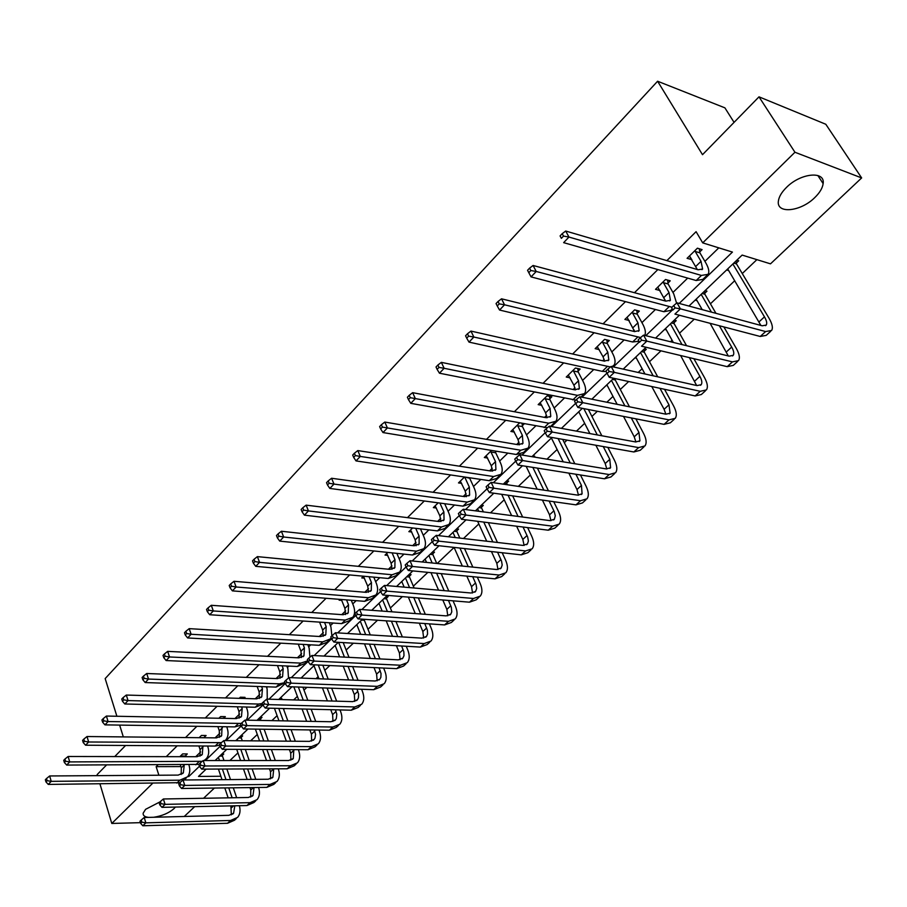 <?xml version="1.0" encoding="UTF-8"?>
<svg xmlns="http://www.w3.org/2000/svg" width="907" height="907" viewBox="0 0 907 907"><rect width="100%" height="100%" fill="white"/><g stroke="black" fill="none" stroke-linecap="round" stroke-linejoin="round"><path stroke-width="1.36" d="M148.669 817.388C144.735 816.958 142.898 815.563 143.147 813.205L145.585 809.327L160.063 801.845M175.368 807.06L173.917 808.704C168.759 813.126 162.024 815.983 153.714 817.264M786.494 187.409C800.598 172.988 825.393 170.561 823.137 183.622C822.547 188.089 819.758 192.749 814.758 197.601C800.666 211.739 776.245 214.211 778.387 201.082C778.954 196.762 781.653 192.205 786.494 187.409M734.069 122.366L724.897 107.842L657.598 81.233L105.167 678.583L116.89 716.258M657.598 81.233L702.506 154.689L759 96.834L825.801 124.259L861.65 177.931L770.497 263.846L742.141 255.082L688.969 306.067M229.879 760.542L237.94 752.878M250.615 740.838L257.293 734.489M271.862 720.634L277.1 715.657M283.653 709.433L284.583 708.548M293.664 699.909L297.383 696.383M303.981 690.102L306.906 687.336M316.033 678.651L318.153 676.645M324.808 670.318L329.819 665.557M346.134 650.047L353.345 643.188M367.981 629.277L377.516 620.218M390.384 607.996L402.345 596.625M413.343 586.171L427.877 572.362M437.197 563.496L454.09 547.443L462.355 566.047M463.488 538.509L478.828 523.929M490.517 512.818L504.224 499.791M518.339 486.379L530.323 474.996M546.978 459.157L557.125 449.521M564.313 442.684L566.988 440.133M576.478 431.12L584.664 423.331M591.92 416.449L597.362 411.268M606.862 402.232L612.996 396.416M620.297 389.477L628.664 381.518M638.199 372.46L642.122 368.73M649.48 361.734L660.954 350.828M670.5 341.758L672.098 340.238M679.513 333.186L694.274 319.162M710.43 303.8L734.738 280.705M742.266 273.54L756.892 259.64M214.403 788.058L203.553 798.273M194.665 806.652L184.246 816.481M140.438 822.66L111.788 823.454L152.614 783.342M106.527 764.986L97.162 774.567L97.48 775.644M99.951 783.886L111.788 823.454M759 96.834L794.94 152.251L861.65 177.931M204.721 736.847L206.093 735.509L201.433 735.452L199.155 737.697M243.904 698.469L245.037 697.358L240.355 697.211L239.221 698.333M364.455 578.167L361.78 577.918L363.526 576.206M411.767 532.001L408.864 531.661L412.628 527.965M461.663 483.374L458.488 482.909L464.509 477.003M524.144 423.943L522.341 425.712M514.36 432.061L510.879 431.449L519.394 423.081M578.099 371.088L580.163 369.058L575.423 368.027L566.251 377.04L570.106 377.856M637.145 313.244L639.333 311.101L634.605 309.877L624.889 319.434L629.209 320.511M699.762 251.897L702.086 249.618L697.404 248.189L687.087 258.325L691.882 259.629M195.731 756.699L200.628 751.937M215.095 737.867L219.868 733.219M234.924 718.571L239.573 714.047M255.252 698.798L259.765 694.411M266.669 687.687L267.565 686.814M276.068 678.538L280.444 674.298M287.406 667.518L288.868 666.089M297.417 657.779L301.634 653.675M308.641 646.85L310.727 644.832M319.309 636.487L323.357 632.542M330.42 625.671L333.13 623.03M341.758 614.64L345.635 610.865M352.755 603.949L356.134 600.661M364.795 592.237L368.491 588.643M375.657 581.659L379.738 577.691M388.434 569.233L391.937 565.821M399.159 558.803L403.978 554.109M412.708 545.617L416.007 542.409M423.286 535.334L428.875 529.892M437.65 521.355L440.723 518.362M448.058 511.242L454.464 504.995M463.262 496.435L466.107 493.669M473.499 486.481L480.767 479.418M489.599 470.824L492.206 468.284M499.632 461.051L507.818 453.103M516.673 444.475L519.019 442.197M526.502 434.918L535.64 426.029M544.529 417.379L546.592 415.372M554.143 408.037L564.279 398.173M573.19 389.5L574.97 387.777M582.566 380.384L593.768 369.489M602.702 360.793L604.164 359.365M611.817 351.927L624.129 339.944M633.097 331.225L634.231 330.125M641.929 322.631L655.432 309.491M664.412 300.761L665.194 300.002M672.949 292.451L687.699 278.098M704.909 261.363L718.798 247.86M679.196 303.437L732.437 252.078L702.71 242.872L696.088 231.67L666.872 260.626M657.847 269.572L634.481 292.712M625.479 301.634L603.076 323.833M594.096 332.733L572.623 354.013M563.666 362.879L543.066 383.298M534.132 392.141L514.371 411.733M505.471 420.553L486.492 439.351M477.626 448.137L459.407 466.187M450.575 474.939L433.081 492.274M424.283 500.993L407.481 517.636M398.717 526.321L382.573 542.318M373.854 550.957L358.333 566.331M349.649 574.936L334.728 589.72M326.089 598.28L311.747 612.497M303.142 621.012L289.356 634.673M280.796 643.165L267.531 656.305M259.017 664.74L246.262 677.382M237.793 685.771L225.514 697.937M217.079 706.292L205.277 717.993M196.887 726.303L185.527 737.55M177.182 745.826L166.253 756.653M157.954 764.873L156.151 766.664L180.901 766.585M667.983 283.029L670.239 280.819L665.534 279.503L655.523 289.333L660.103 290.591M607.191 342.585L609.323 340.499L604.584 339.377L595.151 348.651L599.221 349.592M549.823 398.785L551.83 396.812L547.091 395.871L538.168 404.624L541.83 405.338M496.31 451.21L495.607 451.89M487.649 458.058L484.327 457.525L491.549 450.428M436.38 508.011L433.342 507.614L438.206 502.841M387.811 555.379L385.022 555.095L387.743 552.42M341.712 600.377L339.139 600.173L339.944 599.38M264.697 678.096L260.003 677.914M223.938 718.027L225.333 716.655L220.662 716.564L218.938 718.253M185.946 755.236L187.284 753.932L182.647 753.921L179.835 756.676M123.318 736.903L119.645 725.09M114.736 756.574L125.574 745.486M156.151 766.664L158.884 775.224M702.71 242.872L794.94 152.251M187.794 776.505L188.826 776.494L199.449 766.245M206.138 769.113L198.508 776.426L220.855 776.256M679.388 315.251L655.58 338.096M646.022 347.256L623.222 369.115M613.688 378.264L591.863 399.193M582.351 408.32L561.444 428.365M551.955 437.469L531.933 456.675M522.466 465.745L503.283 484.157M493.85 493.193L475.449 510.834M466.051 519.847L448.421 536.763M439.056 545.742L422.14 561.966M412.821 570.9L396.586 586.466M387.3 595.366L371.734 610.298M362.494 619.164L347.551 633.494M338.345 642.326L324.003 656.078M314.842 664.865L301.079 678.062M291.963 686.803L278.744 699.478M269.674 708.186L256.976 720.351M247.951 729.013L235.763 740.702M226.784 749.318L215.072 760.542M205.367 760.542L220.072 746.359M226.036 740.611L241.228 725.951M247.214 720.169L262.939 705.011M268.96 699.195L285.206 683.515M291.272 677.676L308.085 661.452M314.173 655.58L331.577 638.789M337.699 632.882L355.714 615.502M361.87 609.561L380.521 591.568M386.711 585.593L406.03 566.966M412.254 560.957L432.265 541.649M438.523 535.618L459.271 515.595M465.552 509.541L487.07 488.782M493.385 482.694L515.698 461.164M522.035 455.042L545.198 432.707M551.569 426.562L575.605 403.377M581.999 397.198L606.964 373.117M613.381 366.927L639.242 341.973M645.773 335.681L672.541 309.854M221.864 754.034L223.757 754.034L222.419 755.327M240.763 735.906L242.668 735.928L241.285 737.244M260.094 717.358L262.01 717.403L260.592 718.752M279.889 698.379L281.805 698.435L280.66 699.535M386.246 596.387L388.173 596.545L386.541 598.11M409.125 574.448L411.052 574.63L409.386 576.228M436.743 563.451L432.9 554.619L432.605 551.944L434.521 552.148L432.809 553.792M456.663 528.86L458.591 529.087L456.845 530.765M481.368 505.165L483.295 505.426L481.504 507.149M506.73 480.835L508.657 481.129L506.809 482.898M532.772 455.858L534.711 456.176L533.86 456.992M550.878 438.5L551.728 438.648M578.133 412.368L579.165 412.56M606.148 385.498L607.384 385.758M644.378 348.832L646.294 349.297L644.174 351.326M634.968 357.857L636.419 358.197M674.286 320.148L676.203 320.647L674.014 322.733M664.604 329.434L666.305 329.865M705.079 290.625L706.984 291.158L704.739 293.312M697.052 300.659L695.113 300.183M736.79 260.218L738.683 260.797L736.371 263.007M728.627 270.422L726.518 270.059M188.486 775.44L188.826 776.494M689.796 256.33L691.78 259.719M727.516 269.107L728.423 270.626M696.145 299.185L697.018 300.705M689.388 256.057L697.313 269.526M695.216 251.432L701.02 261.329L702.608 269.028L698.118 269.764L565.707 231.036L568.972 237.056L701.428 275.433L708.106 274.322C709.546 271.885 708.741 268.019 705.714 262.735L699.909 252.849L695.216 251.432L695.079 250.479M699.286 248.767L699.909 252.849M563.508 236.092L562.204 233.677L560.084 235.922L561.376 238.337L563.508 236.092L568.972 237.056L563.644 242.645L696.168 280.524L702.868 279.379L707.12 275.275M561.376 238.337L560.084 235.922M562.204 233.677L565.707 231.036M736.042 260.933L736.518 263.937L733.774 263.109M732.867 263.982L764.465 316.86C766.676 320.67 767.254 323.402 766.211 325.08L762.209 325.794L676.985 302.836L680.386 308.845L765.621 331.554L771.596 330.477C773.161 327.949 772.288 323.822 768.955 318.096L736.518 263.937M727.72 268.903L760.882 325.443M675.103 307.915L673.742 305.512L671.565 307.609L672.926 310.013L675.103 307.915L680.386 308.845L674.933 314.083L760.236 336.474L766.222 335.363L770.644 331.338M672.926 310.013L671.565 307.609M673.742 305.512L676.985 302.836M657.768 287.134L665.545 301.056M667.552 280.059L668.119 283.97L663.414 282.655L669.015 292.53L670.398 300.274L665.84 301.135L533.089 265.479L536.218 271.476L671.985 307.201M663.414 282.655L663.278 281.714M676.588 303.153L673.72 293.823L668.119 283.97M530.844 270.535L529.597 268.132L527.545 270.297L528.792 272.701L530.844 270.535L536.218 271.476L531.071 276.896L663.924 311.725L670.738 310.398L672.11 309.072M531.071 276.896L528.792 272.701M529.597 268.132L533.089 265.479M627.066 317.291L634.651 331.611M636.737 310.432L637.27 314.173L632.553 312.972L637.95 322.801L639.163 330.59L634.526 331.577L501.526 298.811L504.53 304.797L640.625 337.551M632.553 312.972L632.417 312.031M644.696 335.42C646.045 332.812 645.365 329.003 642.678 323.992L637.27 314.173M499.235 303.868L498.045 301.475L496.05 303.573L497.251 305.965L499.235 303.868L504.53 304.797L499.553 310.035L632.655 341.984L638.857 341.259M499.553 310.035L497.251 305.965M498.045 301.475L501.526 298.811M704.422 291.249L704.875 294.231L702.12 293.46M719.342 325.738L731.677 347.064C733.808 350.85 734.319 353.605 733.219 355.329L729.137 356.156L643.551 335.137L646.827 341.111L732.437 361.882L738.513 360.635C740.18 358.05 739.398 353.9 736.189 348.197L723.843 326.917M715.963 313.346L704.875 294.231M701.179 294.367L711.462 312.133M696.179 299.151L702.222 309.638M710.102 323.311L728.31 355.952M641.623 340.204L640.308 337.812L638.199 339.853L639.503 342.245L641.623 340.204L646.827 341.111L641.544 346.191L727.21 366.655L733.309 365.385L737.527 361.542M732.573 355.929L733.219 355.329M639.503 342.245L638.199 339.853M640.308 337.812L643.551 335.137M673.72 320.704L674.15 323.652L671.384 322.937M689.331 357.607L699.864 376.36C701.916 380.146 702.358 382.913 701.202 384.67L697.052 385.6L611.159 366.428L614.322 372.38L700.238 391.302L706.417 389.908C708.163 387.255 707.494 383.083 704.399 377.403L693.866 358.696M686.554 345.703L674.15 323.652M670.409 323.878L682.03 344.592M665.557 328.527L673.334 342.449M680.635 355.533L696.644 385.509M609.187 371.485L607.928 369.104L605.887 371.076L607.146 373.457L609.187 371.485L614.322 372.38L609.198 377.301L695.159 395.94L701.36 394.522L705.385 390.849M609.198 377.301L607.146 373.457M607.928 369.104L611.159 366.428M597.26 346.576L603.053 356.825L604.618 361.213M606.828 339.91L607.316 343.504L602.588 342.392L607.803 352.188L608.824 360.022L604.141 361.111L470.96 331.089L473.851 337.041L610.49 366.972M602.588 342.392L602.452 341.463M612.032 366.621L614.096 365.079C615.762 362.449 615.252 358.526 612.542 353.288L607.316 343.504M468.636 336.134L467.49 333.753L465.563 335.794L466.708 338.175L468.636 336.134L473.851 337.041L469.021 342.12L602.305 371.36L606.137 371.553M608.812 360.034L608.098 360.725M469.021 342.12L466.708 338.175M467.49 333.753L470.96 331.089M643.879 349.308L644.299 352.222L641.521 351.576M659.979 388.309L668.969 404.817L670.114 413.161L665.908 414.193L579.766 396.744L582.816 402.674L668.981 419.873L675.25 418.331C677.076 415.61 676.497 411.427 673.516 405.769L664.525 389.296M657.722 376.824L644.299 352.222M640.512 352.54L653.176 375.804M635.807 357.063L644.968 373.979M651.77 386.529L664.105 409.306L665.863 414.182M577.759 401.801L576.546 399.42L574.562 401.336L575.775 403.706L577.759 401.801L582.816 402.674L577.85 407.447L664.06 424.363L670.341 422.809L674.196 419.295M577.85 407.447L575.775 403.706M576.546 399.42L579.766 396.744M568.304 375.022L573.904 385.226L575.423 389.919M573.473 370.974L578.519 380.736L579.38 388.593L574.63 389.795L441.346 362.358L444.135 368.287L577.498 395.373L584.562 393.57C586.307 390.894 585.877 386.949 583.258 381.734L578.224 371.995L573.473 370.974L573.36 370.056M577.759 368.537L578.224 371.995M438.999 367.403L437.888 365.022L436.018 366.995L437.129 369.376L438.999 367.403L444.135 368.287L439.453 373.208L575.843 400.1M439.453 373.208L437.129 369.376M437.888 365.022L441.346 362.358M615.082 378.57L615.286 380.01L612.497 379.409M631.283 417.934L638.959 432.458L639.934 440.836L635.66 441.958L549.325 426.154L552.261 432.049L638.63 447.605L644.979 445.927C646.895 443.16 646.408 438.954 643.528 433.319L635.852 418.83M629.481 406.812L615.286 380.01M611.465 380.407L624.923 405.894M606.885 384.795L617.145 404.318M623.506 416.404L634.231 436.811L635.92 441.992M547.284 431.188L546.116 428.83L544.189 430.678L545.356 433.047L547.284 431.188L552.261 432.049L547.454 436.675L633.846 451.969L640.217 450.28L643.891 446.924M547.454 436.675L545.356 433.047M546.116 428.83L549.325 426.154M540.164 402.663L545.572 412.832L547.023 417.787M545.198 398.751L550.061 408.467L550.764 416.358L545.969 417.651L412.64 392.674L415.327 398.581L548.735 423.206L555.878 421.267C557.692 418.535 557.34 414.578 554.812 409.374L549.937 399.681L545.198 398.751L545.073 397.844M549.517 396.348L549.937 399.681M410.27 397.697L409.193 395.339L407.39 397.255L408.456 399.613L410.27 397.697L415.327 398.581L410.792 403.343L547.431 427.73M550.651 426.392L554.733 422.379M410.792 403.343L408.456 399.613M409.193 395.339L412.64 392.674M603.257 446.55L609.799 459.316L610.592 467.717L606.284 468.919L519.802 454.679L522.625 460.541L609.153 474.542L615.581 472.74C617.554 469.928 617.157 465.71 614.368 460.098L607.826 447.366M601.851 435.768L588.348 409.499M583.791 408.603L597.294 434.929M578.757 411.767L589.901 433.58M595.854 445.246L605.207 463.545L606.806 468.987M517.716 459.702L516.593 457.355L514.734 459.146L515.856 461.493L517.716 459.702L522.625 460.541L517.965 465.03L604.504 478.794L610.944 476.969L614.458 473.76M517.965 465.03L515.856 461.493M516.593 457.355L519.802 454.679M512.818 429.544L518.044 439.668L519.405 444.838M517.693 425.746L522.398 435.417L522.965 443.33L518.124 444.725L384.806 422.061L387.391 427.945L520.788 450.246L528.01 448.171C529.881 445.405 529.597 441.426 527.16 436.256L522.455 426.596L517.693 425.746L517.591 424.85M522.081 423.569L522.455 426.596M382.403 427.084L381.382 424.725L379.625 426.585L380.645 428.932L382.403 427.084L387.391 427.945L382.992 432.56L516.389 454.509L523.611 452.412L526.82 449.305M382.992 432.56L380.645 428.932M381.382 424.725L384.806 422.061M575.877 474.236L581.455 485.426L582.09 493.85L577.725 495.131L491.14 482.365L493.873 488.204L580.503 500.732L586.999 498.805C589.04 495.936 588.722 491.719 586.035 486.129L580.457 474.973M574.845 463.749L562.657 439.362M558.088 438.557L570.265 462.989M551.399 438.002L563.236 461.833M568.836 473.125L576.977 489.542L578.485 495.211M489.032 487.365L487.943 485.03L486.129 486.776L487.218 489.111L489.032 487.365L493.873 488.204L489.338 492.558L575.979 504.859L582.487 502.909L585.854 499.848M489.338 492.558L487.218 489.111M487.943 485.03L491.14 482.365M486.209 455.677L491.265 465.767L492.535 471.141M490.959 452.003L495.505 461.629L495.925 469.565L491.038 471.039L357.8 450.586L360.294 456.425L493.623 476.538L500.902 474.338C502.829 471.527 502.614 467.547 500.267 462.389L495.71 452.774L490.959 452.003L490.857 451.119M495.517 451.074L495.71 452.774M355.385 455.586L354.388 453.251L352.687 455.042L353.673 457.389L355.385 455.586L360.294 456.425L356.02 460.915L489.338 480.687L496.628 478.454L499.7 475.495M356.02 460.915L353.673 457.389M354.388 453.251L357.8 450.586M532.568 456.062L532.658 456.799M549.143 501.049L554.222 511.559L555.299 515.709L554.358 519.258L549.959 520.618L463.318 509.246L465.949 515.051L552.635 526.185L559.2 524.144C561.308 521.242 561.059 517.013 558.474 511.446L553.735 501.696M548.44 490.812L537.409 468.125M532.84 467.4L543.86 490.143M526.139 466.334L537.148 489.145M542.42 500.097L549.529 514.825L550.923 520.686M461.175 514.235L460.121 511.911L458.375 513.6L459.418 515.936L461.175 514.235L465.949 515.051L461.55 519.28L548.247 530.198L554.812 528.146L558.032 525.21M461.55 519.28L459.418 515.936M460.121 511.911L463.318 509.246M460.325 481.107L465.212 491.152L466.379 496.696M464.94 477.547L469.338 487.127L469.633 495.075L464.713 496.639L331.588 478.261L333.991 484.077L467.207 502.104L474.542 499.78C476.526 496.934 476.379 492.943 474.1 487.807L469.701 478.25L464.894 477.059M329.15 483.25L328.187 480.925L326.543 482.671L327.495 484.996L329.15 483.25L333.991 484.077L329.842 488.431L463.035 506.14L470.382 503.793L473.307 500.97M329.842 488.431L327.495 484.996M328.187 480.925L331.588 478.261M506.582 480.982L506.911 483.76L504.122 483.34M523.056 527.024L527.67 536.989L528.396 541.014L527.398 543.973L522.954 545.413L436.278 535.357L438.829 541.128L525.55 550.946L532.16 548.803C534.325 545.855 534.155 541.615 531.649 536.082L527.647 527.602M522.647 517.035L512.636 495.868M507.387 484.757L506.911 483.76M508.056 495.211L518.056 516.434M501.662 494.304L511.639 515.584M516.627 526.219L522.829 539.427L524.099 545.458M434.124 540.334L433.104 538.021L431.403 539.665L432.412 541.978L434.124 540.334L438.829 541.128L434.555 545.243L521.276 554.857L527.897 552.692L530.969 549.891M434.555 545.243L432.412 541.978M433.104 538.021L436.278 535.357M435.133 505.857L439.872 515.856L440.927 521.559M439.918 503.068L443.886 511.945L444.045 519.904L439.09 521.536L306.135 505.142L308.448 510.924L441.505 526.978L448.886 524.541C450.915 521.661 450.836 517.659 448.648 512.557L444.679 503.702M303.675 510.108L302.757 507.795L301.147 509.496L302.065 511.809L303.675 510.108L308.448 510.924L304.423 515.153L437.446 530.901L444.849 528.441L447.639 525.743M304.423 515.153L302.065 511.809M302.757 507.795L306.135 505.142M410.599 529.96L415.191 539.914L416.132 545.742M415.723 528.327L419.102 536.105L419.147 544.064L414.159 545.776L281.419 531.253L283.642 537.001L416.494 551.184L423.92 548.644C425.995 545.731 425.973 541.728 423.852 536.649L420.485 528.894M278.937 536.207L278.052 533.906L276.488 535.549L277.372 537.851L278.937 536.207L283.642 537.001L279.73 541.116L412.538 555.005L419.986 552.442L422.651 549.869M279.73 541.116L277.372 537.851M278.052 533.906L281.419 531.253M386.711 553.429L391.155 563.338L391.994 569.29M392.107 552.873L394.964 559.619L394.896 567.601L389.874 569.369L257.384 556.626L259.538 562.351L392.141 574.755L399.613 572.113C401.733 569.165 401.767 565.163 399.715 560.107L396.858 553.372M254.89 561.558L254.039 559.268L252.52 560.877L253.37 563.168L254.89 561.558L259.538 562.351L255.74 566.342L388.298 578.473L395.769 575.809L398.32 573.349M255.74 566.342L253.37 563.168M254.039 559.268L257.384 556.626M363.435 576.296L367.732 586.16L368.469 592.226M369.047 576.716L371.451 582.543L371.269 590.514L366.235 592.35L234.017 581.296L236.092 586.988L368.423 597.713L375.929 594.969C378.083 591.999 378.174 587.997 376.19 582.963L373.797 577.147M231.512 586.217L230.684 583.938L229.21 585.491L230.038 587.77L231.512 586.217L236.092 586.988L232.396 590.876L364.671 601.33L372.187 598.575L374.625 596.228M232.396 590.876L230.038 587.77M230.684 583.938L234.017 581.296M341.361 599.493L344.909 608.404L345.533 614.561M346.542 599.901L348.526 604.878L348.254 612.849L343.197 614.742L211.297 605.298L213.304 610.955L345.306 620.071L352.857 617.248C355.045 614.243 355.193 610.241 353.277 605.241L351.281 600.275M208.78 610.196L207.986 607.928L206.547 609.447L207.34 611.703L208.78 610.196L213.304 610.955L209.71 614.731L341.667 623.608L349.206 620.762L351.531 618.517M209.71 614.731L207.34 611.703M207.986 607.928L211.297 605.298M319.57 622.123L322.665 630.082L323.187 636.329M324.559 622.451L326.191 626.646L325.817 634.617L320.738 636.567L189.189 628.642L191.116 634.265L322.79 641.873L330.363 638.947L331.157 637.723M331.883 635.818L330.93 626.952L329.286 622.769M186.661 633.517L185.89 631.272L184.495 632.746L185.266 634.991L186.661 633.517L191.116 634.265L187.624 637.95L319.241 645.308L326.815 642.383L329.026 640.24M187.624 637.95L185.266 634.991M185.89 631.272L189.189 628.642M298.29 644.14L300.965 651.226L301.385 657.552M303.097 644.412L304.412 647.87L303.947 655.84L298.845 657.847L167.659 651.373L169.53 656.963L300.841 663.119L307.836 660.784M309.933 657.167L309.14 648.131L307.813 644.673M165.131 656.226L164.382 653.992L163.022 655.421L163.77 657.666L165.131 656.226L169.53 656.963L166.128 660.545L297.371 666.475L304.967 663.471L307.088 661.418M166.128 660.545L163.77 657.666M164.382 653.992L167.659 651.373M277.485 665.568L279.81 671.86L280.116 678.255M282.122 665.783L283.165 668.584L282.61 676.543L277.497 678.595L146.707 673.504L148.51 679.06L279.424 683.833L284.877 682.62M288.494 678.051L287.87 668.788L286.839 665.999M144.168 678.334L143.442 676.112L142.127 677.506L142.841 679.728L144.168 678.334L148.51 679.06L145.199 682.552L276.045 687.109L284.945 682.79M145.199 682.552L142.841 679.728M143.442 676.112L146.707 673.504M257.157 686.452L259.153 691.984L259.368 698.435M261.635 686.61L262.429 688.787L261.794 696.735L256.67 698.843L126.3 695.057L128.046 700.578L258.54 704.047L262.395 703.503M267.27 699.15L267.134 688.946L266.341 686.769M123.749 699.864L123.057 697.653L121.765 699.014L122.456 701.224L123.749 699.864L128.046 700.578L124.815 703.979L255.241 707.245L262.69 704.32M124.815 703.979L122.456 701.224M123.057 697.653L126.3 695.057M237.294 706.791L238.995 711.632L239.119 718.14M241.625 706.904L242.192 708.514L241.477 716.451L236.353 718.593L106.402 716.054L108.092 721.553L241.205 723.435M243.495 697.313L243.586 698.458M246.137 720.147C248.189 717.086 248.439 713.242 246.885 708.628L246.319 707.018M103.863 720.85L103.183 718.65L101.924 719.977L102.604 722.176L103.863 720.85L108.092 721.553L104.951 724.863L234.936 726.892L240.967 725.192M104.951 724.863L102.604 722.176M103.183 718.65L106.402 716.054M481.277 505.244L481.594 507.999L478.805 507.625M497.58 552.227L501.537 561.036L502.195 565.05L501.152 568.031L496.673 569.528L410.009 560.73L412.47 566.478L499.179 575.038L505.845 572.793C508.067 569.811 507.965 565.571 505.55 560.061L502.172 552.737M497.444 542.454L488.34 522.659M483.386 511.877L481.594 507.999M477.638 508.736L478.805 511.276M483.76 522.081L492.852 541.921M477.626 521.31L486.719 541.207M491.435 551.547L496.832 563.36L497.988 569.551M407.833 565.685L406.846 563.383L405.191 564.993L406.166 567.283L407.833 565.685L412.47 566.478L408.309 570.469L495.029 578.836L501.696 576.58L504.643 573.904M408.309 570.469L406.166 567.283M406.846 563.383L410.009 560.73M456.629 528.883L456.935 531.615L454.135 531.275M472.717 576.682L476.096 584.437L476.697 588.45L475.597 591.443L471.096 593.008L384.477 585.4L386.847 591.115L473.522 598.484L480.234 596.148C482.501 593.144 482.467 588.892 480.132 583.416L477.32 577.135M472.83 567.113L464.52 548.565M459.838 538.089L456.935 531.615M452.956 532.409L455.257 537.556M459.94 548.055L468.239 566.648M449.067 536.139L449.384 536.876M466.822 576.115L471.515 586.682L472.558 592.997M382.266 590.344L381.325 588.053L379.716 589.607L380.657 591.897L382.266 590.344L386.847 591.115L382.811 594.992L469.475 602.191L476.198 599.833L479.009 597.271M382.811 594.992L380.657 591.897M381.325 588.053L384.477 585.4M448.455 600.445L451.323 607.237L451.788 611.828L450.722 614.254L446.187 615.876L359.637 609.391L361.927 615.071L448.534 621.318L455.291 618.903C457.604 615.853 457.638 611.601 455.371 606.159L453.047 600.831M448.784 591.047L441.199 573.643M428.909 555.469L432.174 562.986M436.618 573.201L444.192 590.65M425.111 559.109L426.539 562.408M430.972 572.657L438.546 590.151M442.797 599.981L446.868 609.391L447.786 615.819M357.415 614.311L356.496 612.044L354.932 613.551L355.839 615.83L357.415 614.311L361.927 615.071L358.004 618.857L444.589 624.923L451.357 622.485L454.044 620.037M432.9 554.619L430.099 554.324M358.004 618.857L355.839 615.83M356.496 612.044L359.637 609.391M409.204 574.448L409.476 577.056L406.676 576.795M424.759 623.54L427.378 630.15L427.582 634.027L426.483 636.465L421.925 638.143L335.477 632.735L337.687 638.381L424.204 643.562L430.995 641.056C433.353 637.984 433.433 633.732 431.244 628.313L429.351 623.857M425.304 614.311L418.342 597.951M414.125 588.008L409.476 577.056M405.463 577.952L409.556 587.6M413.773 597.566L420.712 613.971M401.767 581.5L404.137 587.124M408.343 597.112L415.281 613.563M419.317 623.154L422.843 631.51L423.648 638.052M333.232 637.632L332.347 635.376L330.817 636.85L331.701 639.106L333.232 637.632L337.687 638.381L333.867 642.065L420.36 647.076L427.152 644.56L429.725 642.213M333.867 642.065L331.701 639.106M332.347 635.376L335.477 632.735M386.371 596.398L386.631 598.926L383.831 598.699M401.631 645.988L403.842 651.793L404 655.67L402.867 658.119L398.286 659.854L311.951 655.466L314.094 661.078L400.486 665.228L407.311 662.654C409.715 659.548 409.851 655.308 407.731 649.911L406.223 646.249M402.357 636.918L395.974 621.522M391.96 611.817L386.631 598.926M382.607 599.878L387.391 611.477M391.405 621.193L397.776 636.635M379.001 603.336L382.176 611.08M386.189 620.83L392.538 636.306M396.393 645.682L399.431 653.074L400.112 659.718M309.695 660.341L308.833 658.085L307.348 659.525L308.21 661.77L309.695 660.341L314.094 661.078L310.375 664.65L396.744 668.652L403.57 666.055L406.03 663.811M310.375 664.65L308.21 661.77M308.833 658.085L311.951 655.466M364.251 619.288L364.342 620.263L361.553 620.071M379.047 667.835L381.031 673.584L380.861 677.325L379.84 679.218L375.237 680.998L289.05 677.586L291.124 683.164L377.369 686.361L384.228 683.697C386.665 680.579 386.858 676.339 384.806 670.976L383.627 668.051M379.942 658.913L374.081 644.389M370.26 634.911L364.342 620.263M360.317 621.261L365.691 634.628M369.512 644.129L375.362 658.686M356.791 624.628L360.669 634.31M364.478 643.834L370.328 658.425M374.001 667.597L376.598 674.105L377.165 680.828M286.782 682.438L285.954 680.205L284.503 681.599L285.331 683.833L286.782 682.438L291.124 683.164L287.496 686.644L373.718 689.694L380.577 687.018L382.935 684.876M287.496 686.644L285.331 683.833M285.954 680.205L289.05 677.586M356.984 689.105L358.639 694.161L358.424 697.891L357.381 699.796L352.766 701.633L266.749 699.127L268.744 704.671L354.841 706.95L361.723 704.229C364.195 701.088 364.433 696.848 362.449 691.508L361.564 689.263M358.05 680.318L352.653 666.611M349.002 657.348L343.197 642.598M338.651 642.337L344.445 657.11M348.084 666.396L353.469 680.137M335.125 645.41L339.592 656.861M343.231 666.18L348.617 679.944M352.12 688.935L354.342 694.603L354.796 701.406M264.459 703.957L263.654 701.746L262.248 703.106L263.053 705.317L264.459 703.957L268.744 704.671L265.218 708.072L351.281 710.204L358.163 707.471L360.408 705.419M265.218 708.072L263.053 705.317M263.654 701.746L266.749 699.127M335.443 709.807L336.803 714.228L336.338 718.491L335.477 719.875L330.851 721.745L245.015 720.124L246.953 725.634L332.858 727.04L339.762 724.251C342.268 721.088 342.563 716.859 340.635 711.553L340.012 709.92M336.644 701.156L331.679 688.209M328.187 679.139L322.847 665.228M318.3 665.024L323.64 678.958M327.11 688.05L332.075 701.032M313.981 665.693L318.958 678.765M322.427 687.88L327.393 700.896M330.749 709.693L332.62 714.614L332.96 721.473M242.713 724.931L241.942 722.732L240.57 724.058L241.341 726.258L242.713 724.931L246.953 725.634L243.507 728.945L329.388 730.214L336.293 727.414L338.447 725.453M243.507 728.945L241.341 726.258M241.942 722.732L245.015 720.124M314.389 729.988L315.557 734.489L314.99 738.071L314.105 739.466L309.468 741.37L223.825 740.588L225.707 746.064L311.418 746.631L318.334 743.785C320.874 740.611 321.214 736.382 319.355 731.099L318.958 730.056M315.738 721.462L311.146 709.206M307.813 700.329L302.893 687.189M298.358 687.03L303.267 700.193M306.589 709.093L311.18 721.371M293.845 686.871L298.754 700.057M302.065 708.979L306.645 721.292M309.854 729.92L311.418 734.137L311.657 741.064M221.523 745.373L220.775 743.184L219.437 744.477L220.186 746.665L221.523 745.373L225.707 746.064L222.351 749.295L308.029 749.726L314.956 746.869L317.008 744.998M222.351 749.295L220.186 746.665M220.775 743.184L223.825 740.588M280.24 698.39L280.331 699.524M293.823 749.658L293.256 758.581L288.596 760.531L203.179 760.542L204.993 765.984L290.489 765.757L297.428 762.855C299.99 759.658 300.364 755.44 298.573 750.191L298.38 749.681M295.297 741.246L291.056 729.647M287.859 720.94L283.324 708.526M278.789 708.412L283.324 720.85M286.51 729.579L290.739 741.2M274.436 708.299L278.959 720.77M282.134 729.511L286.363 741.166M289.435 749.636L290.728 753.195L290.864 760.168M200.866 765.304L200.141 763.116L198.826 764.386L199.551 766.562L200.866 765.304L204.993 765.984L201.728 769.125L287.179 768.785L294.117 765.871L296.09 764.079M201.728 769.125L199.551 766.562M200.141 763.116L203.179 760.542M217.873 726.62L219.313 730.815L219.335 737.368M222.068 726.688L221.648 735.69L216.512 737.879L87.015 736.529L88.648 741.994L221.421 742.629M223.825 716.621L223.961 718.355M225.14 740.6L225.922 739.761C228.292 736.665 228.689 732.686 227.113 727.833L226.739 726.768M84.464 741.302L83.818 739.114L82.594 740.407L83.24 742.595L84.464 741.302L88.648 741.994L85.587 745.214L215.118 746.076L219.675 745.169M85.587 745.214L83.24 742.595M83.818 739.114L87.015 736.529M260.479 717.369L260.66 719.523L257.894 719.466M269.47 768.853L270.524 771.8L273.733 768.853L272.882 777.242L268.223 779.238L183.033 779.997L184.79 785.405L270.059 784.43L277.009 781.471C279.594 778.263 280.025 774.056 278.279 768.83L278.268 768.819M275.309 760.531L271.386 749.545M268.336 740.996L264.13 729.251M260.989 720.43L260.66 719.523M259.617 729.183L263.801 740.951M266.851 749.522L270.762 760.531M255.389 729.126L259.572 740.917M262.611 749.499L266.522 760.531M270.524 771.8L270.558 778.83M180.708 784.736L180.005 782.571L178.736 783.795L179.439 785.961L180.708 784.736L184.79 785.405L181.604 788.478L266.828 787.378L273.778 784.408L275.66 782.696M181.604 788.478L179.439 785.961M180.005 782.571L183.033 779.997M198.894 745.962L200.084 749.545L200.028 756.155M204.619 735.498L204.778 737.629L200.164 737.708M202.941 745.996L202.284 754.477L197.136 756.71L68.116 756.495L69.703 761.914L202.25 761.324M200.118 737.584L200.062 736.801M204.075 760.542L206.513 758.501C208.905 755.395 209.336 751.427 207.805 746.597L207.612 746.019M65.565 761.234L64.93 759.057L63.739 760.327L64.363 762.492L65.565 761.234L69.703 761.914L66.71 765.066L198.837 764.397M66.71 765.066L64.363 762.492M64.93 759.057L68.116 756.495M241.183 735.917L241.353 738.015L238.598 737.981M255.774 779.34L252.135 768.921M249.21 760.531L245.321 749.409M242.305 740.758L241.353 738.015M237.283 739.239L237.804 740.713M240.809 749.386L244.686 760.531M247.611 768.943L251.239 779.385M236.727 749.363L240.593 760.531M243.507 768.955L247.135 779.419M249.958 787.593L250.785 789.986L250.717 797.049M254.062 787.548L252.996 795.473L248.325 797.491L163.385 798.976L165.085 804.35L250.105 802.661L257.066 799.657C259.606 796.55 260.116 792.491 258.608 787.48M161.049 803.693L160.369 801.539L159.133 802.74L159.813 804.894L161.049 803.693L165.085 804.35L161.979 807.343L246.953 805.541L253.915 802.525L255.717 800.892M161.979 807.343L159.813 804.894M160.369 801.539L163.385 798.976M180.323 764.828L181.309 767.844L181.162 774.499M185.856 753.921L186.003 756.019L181.366 756.007L181.581 756.676M184.257 764.816L183.361 772.832L178.214 775.1L49.681 775.961L51.211 781.346L179.869 780.19L187.545 776.811C189.96 773.694 190.425 769.726 188.939 764.93L188.905 764.816M181.366 756.007L181.309 755.225M186.23 756.687L186.003 756.019M47.13 780.678L46.518 778.523L45.35 779.748L45.962 781.913L47.13 780.678L51.211 781.346L48.286 784.419L179.903 782.673M184.302 779.986L186.139 778.172M48.286 784.419L45.962 781.913M46.518 778.523L49.681 775.961M222.317 754.034L222.476 756.087L219.721 756.075M236.659 797.695L233.292 787.809M230.48 779.567L226.886 769.023M223.995 760.542L222.476 756.087M218.406 757.345L219.494 760.542M222.385 769.045L225.968 779.612M228.768 787.866L232.135 797.775M218.417 769.057L222 779.646M224.8 787.922L228.156 797.843M230.877 805.881L231.342 814.849M234.822 805.801L233.575 813.284L228.893 815.336L144.202 817.502L145.857 822.842L230.616 820.472L237.589 817.411C240.072 814.418 240.661 810.507 239.369 805.699M141.877 822.196L141.209 820.053L139.995 821.22L140.664 823.363L141.877 822.196L145.857 822.842L142.818 825.767L227.544 823.284L234.516 820.223L236.228 818.658M142.818 825.767L140.664 823.363M141.209 820.053L144.202 817.502M701.02 261.329L695.828 266.397M701.428 275.433L696.168 280.524M764.465 316.86L759.136 321.77M765.621 331.554L760.236 336.474M669.015 292.53L663.969 297.439M669.026 306.781L663.924 311.725M637.95 322.801L633.063 327.574M637.598 337.2L632.655 341.984M731.677 347.064L726.518 351.814M732.437 361.882L727.21 366.655M699.864 376.36L694.853 380.985M700.238 391.302L695.159 395.94M607.803 352.188L603.053 356.825M607.1 366.711L602.305 371.36M668.969 404.817L664.105 409.306M668.981 419.873L664.06 424.363M578.519 380.736L573.904 385.226M577.498 395.373L572.827 399.885M638.959 432.458L634.231 436.811M638.63 447.605L633.846 451.969M550.061 408.467L545.572 412.832M548.735 423.206L544.2 427.594M609.799 459.316L605.207 463.545M609.153 474.542L604.504 478.794M522.398 435.417L518.044 439.668M520.788 450.246L516.389 454.509M581.455 485.426L576.977 489.542M580.503 500.732L575.979 504.859M495.505 461.629L491.265 465.767M493.623 476.538L489.338 480.687M553.882 510.822L549.529 514.825M552.635 526.185L548.247 530.198M469.338 487.127L465.212 491.152M467.207 502.104L463.035 506.14M527.058 535.527L522.829 539.427M525.55 550.946L521.276 554.857M443.886 511.945L439.872 515.856M441.505 526.978L437.446 530.901M419.102 536.105L415.191 539.914M416.494 551.184L412.538 555.005M394.964 559.619L391.155 563.338M392.141 574.755L388.298 578.473M371.451 582.543L367.732 586.16M368.423 597.713L364.671 601.33M348.526 604.878L344.909 608.404M345.306 620.071L341.667 623.608M326.191 626.646L322.665 630.082M322.79 641.873L319.241 645.308M304.412 647.87L300.965 651.226M300.841 663.119L297.371 666.475M283.165 668.584L279.81 671.86M279.424 683.833L276.045 687.109M262.429 688.787L259.153 691.984M258.54 704.047L255.241 707.245M242.192 708.514L238.995 711.632M238.156 723.775L234.936 726.892M500.947 559.574L496.832 563.36M499.179 575.038L495.029 578.836M475.529 582.986L471.515 586.682M473.522 598.484L469.475 602.191M450.768 605.785L446.868 609.391M448.534 621.318L444.589 624.923M426.653 628.007L422.843 631.51M424.204 643.562L420.36 647.076M403.139 649.65L399.431 653.074M400.486 665.228L396.744 668.652M380.226 670.761L376.598 674.105M377.369 686.361L373.718 689.694M357.868 691.349L354.342 694.603M354.841 706.95L351.281 710.204M336.066 711.439L332.62 714.614M332.858 727.04L329.388 730.214M314.786 731.042L311.418 734.137M311.418 746.631L308.029 749.726M294.015 750.168L290.728 753.195M290.489 765.757L287.179 768.785M222.43 727.765L219.313 730.815M218.27 743.026L215.118 746.076M270.059 784.43L266.828 787.378M203.145 746.574L200.084 749.545M198.837 761.823L195.776 764.794M253.427 787.548L250.785 789.986M250.105 802.661L246.953 805.541M184.291 764.941L181.309 767.844M179.869 780.19L176.876 783.092M233.587 805.824L231.5 807.74M230.616 820.472L227.544 823.284M823.137 183.622L817.853 175.516M702.608 269.028L701.95 269.674M766.211 325.08L765.576 325.67M670.398 300.274L669.717 300.943M639.163 330.59L638.449 331.282M701.202 384.67L700.51 385.305M612.996 366.133L612.406 366.7M670.114 413.161L669.411 413.807M579.38 388.593L578.632 389.318M583.439 394.658L581.013 397.005M639.934 440.836L639.197 441.494M550.764 416.358L549.993 417.107M610.592 467.717L609.855 468.397M522.965 443.33L522.171 444.101M582.09 493.85L581.319 494.542M495.925 469.565L495.12 470.348M554.358 519.258L553.587 519.972M469.633 495.075L468.817 495.868M527.398 543.973L526.604 544.699M444.045 519.904L443.217 520.709M419.147 544.064L418.297 544.892M394.896 567.601L394.035 568.428M371.269 590.514L370.396 591.364M348.254 612.849L347.37 613.699M325.817 634.617L324.933 635.478M303.947 655.84L303.04 656.713M282.61 676.543L281.703 677.416M261.794 696.735L260.876 697.619M241.477 716.451L240.559 717.346M501.152 568.031L500.347 568.768M475.597 591.443L474.78 592.203M450.722 614.254L449.883 615.014M426.483 636.465L425.644 637.236M402.867 658.119L402.005 658.901M379.84 679.218L378.979 680.012M357.381 699.796L356.508 700.601M335.477 719.875L334.604 720.68M314.105 739.466L313.221 740.282M293.256 758.581L292.36 759.397M221.648 735.69L220.718 736.586M272.882 777.242L271.987 778.07M202.284 754.477L201.343 755.384M205.107 759.862L204.404 760.542M252.996 795.473L252.089 796.301M183.361 772.832L182.42 773.739M233.575 813.284L232.657 814.123"/></g></svg>
